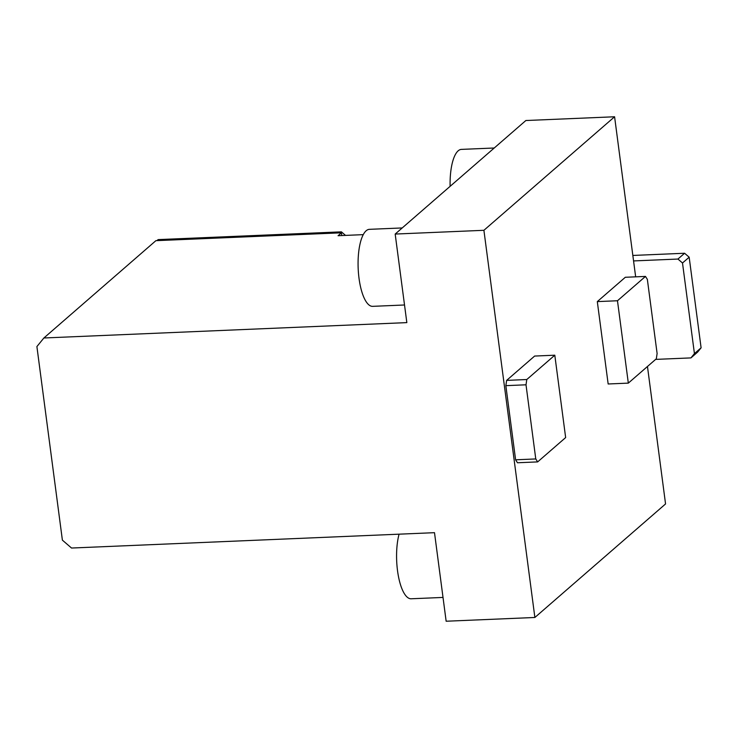 <?xml version="1.0" encoding="UTF-8"?>
<svg xmlns="http://www.w3.org/2000/svg" width="738" height="738" viewBox="0 0 738 738"><rect width="100%" height="100%" fill="white"/><g stroke="black" fill="none" stroke-linecap="round" stroke-linejoin="round"><path stroke-width="1.11" d="M483.907 230.302L534.875 617.475L446.149 621.23L434.498 532.679L71.54 548.039L62.389 540.142L36.9 346.565L43.883 337.986L406.841 322.617L395.181 234.057L483.907 230.302L614.588 116.77L635.658 276.842M534.875 617.475L665.556 503.943L647.466 366.5M515.604 459.802L505.844 385.66L506.637 380.384L534.635 356.057L554.801 355.199L565.649 437.579L537.642 461.905L517.476 462.763L515.604 459.802L535.77 458.944L526.01 384.802L505.844 385.66M597.31 301.602L608.158 383.981L628.324 383.123L656.322 358.797L657.115 353.52L647.355 279.379L645.482 276.418L617.475 300.753L597.31 301.602L625.317 277.276L645.482 276.418M395.181 234.057L525.862 120.525L614.588 116.77M494.239 148.006L461.407 149.39A38.542 12.869 87.6 0 0 450.115 186.336M43.883 337.986L155.893 240.671L341.408 232.811L341.768 235.551M156.963 240.625L158.117 239.61L341.417 231.852L345.513 235.394M341.417 231.852L340.255 232.857M633.564 260.929L677.927 259.047L682.502 262.996L694.43 353.613L690.943 357.902L655.639 359.397M632.844 255.449L684.596 253.254L689.172 257.202L701.1 347.819L697.613 352.109L690.943 357.902M701.1 347.819L694.43 353.613M689.172 257.202L682.502 262.996M684.596 253.254L677.927 259.047M526.01 384.802L526.794 379.526L506.637 380.384M341.408 232.811L338.078 235.708L363.244 234.647M399.074 534.174A38.542 12.869 87.6 0 0 398.363 575.981A38.542 12.869 87.6 0 0 411.158 598.776L443.021 597.429M402.219 227.941L369.397 229.333A38.542 12.869 87.6 0 0 358.17 268.383A38.542 12.869 87.6 0 0 372.653 306.344L404.516 304.988M526.794 379.526L554.801 355.199M537.642 461.905L535.77 458.944M617.475 300.753L628.324 383.123"/></g></svg>
